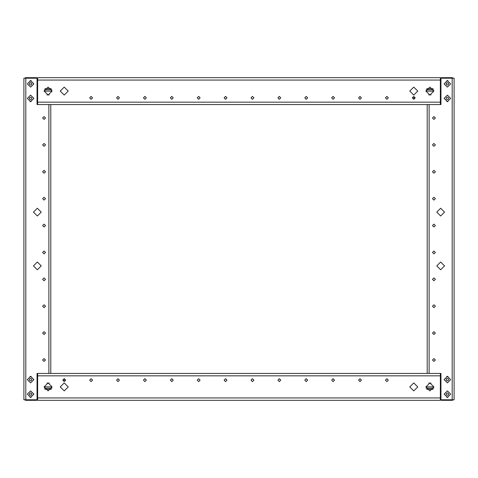 <?xml version="1.0" encoding="UTF-8"?>
<svg xmlns="http://www.w3.org/2000/svg" width="478" height="478" viewBox="0 0 478 478"><rect width="100%" height="100%" fill="white"/><g stroke="black" fill="none" stroke-linecap="round" stroke-linejoin="round"><path stroke-width="0.72" d="M23.9 399.787L37.075 399.787L37.075 373.438L440.925 373.438L440.925 399.787L454.1 399.787L454.1 78.213L440.925 78.213L440.925 104.562L37.075 104.562L37.075 78.213L23.9 78.213L23.9 399.787M440.387 104.562L440.387 77.675L37.613 77.675L37.613 104.562M37.613 373.438L37.613 400.325L440.387 400.325L440.387 373.438M30.622 390.914L27.395 394.141L30.622 397.367L33.848 394.141L30.622 390.914M30.622 80.633L27.395 83.859L30.622 87.086L33.848 83.859L30.622 80.633M30.622 95.152L27.395 98.378L30.622 101.605L33.848 98.378L30.622 95.152M37.344 269.759L33.472 265.887L37.344 262.016L41.216 265.887L37.344 269.759M37.344 215.984L33.472 212.113L37.344 208.241L41.216 212.113L37.344 215.984M44.066 361.446L42.614 359.994L44.066 358.542L45.518 359.994L44.066 361.446M44.066 334.558L42.614 333.106L44.066 331.654L45.518 333.106L44.066 334.558M44.066 307.671L42.614 306.219L44.066 304.767L45.518 306.219L44.066 307.671M44.066 280.783L42.614 279.331L44.066 277.879L45.518 279.331L44.066 280.783M44.066 253.896L42.614 252.444L44.066 250.992L45.518 252.444L44.066 253.896M44.066 227.008L42.614 225.556L44.066 224.104L45.518 225.556L44.066 227.008M44.066 200.121L42.614 198.669L44.066 197.217L45.518 198.669L44.066 200.121M44.066 173.233L42.614 171.781L44.066 170.329L45.518 171.781L44.066 173.233M44.066 146.346L42.614 144.894L44.066 143.442L45.518 144.894L44.066 146.346M44.066 119.458L42.614 118.006L44.066 116.554L45.518 118.006L44.066 119.458M30.622 382.902L27.342 379.622L30.622 376.341L33.902 379.622L30.622 382.902M30.622 397.421L27.342 394.141L30.622 390.861L33.902 394.141L30.622 397.421M30.622 101.659L27.342 98.378L30.622 95.098L33.902 98.378L30.622 101.659M30.622 87.139L27.342 83.859L30.622 80.579L33.902 83.859L30.622 87.139M30.622 376.395L27.395 379.622L30.622 382.848L33.848 379.622L30.622 376.395M447.378 87.086L450.605 83.859L447.378 80.633L444.152 83.859L447.378 87.086M447.378 397.367L450.605 394.141L447.378 390.914L444.152 394.141L447.378 397.367M447.378 382.848L450.605 379.622L447.378 376.395L444.152 379.622L447.378 382.848M440.656 208.241L444.528 212.113L440.656 215.984L436.784 212.113L440.656 208.241M440.656 262.016L444.528 265.887L440.656 269.759L436.784 265.887L440.656 262.016M433.934 116.554L435.386 118.006L433.934 119.458L432.482 118.006L433.934 116.554M433.934 143.442L435.386 144.894L433.934 146.346L432.482 144.894L433.934 143.442M433.934 170.329L435.386 171.781L433.934 173.233L432.482 171.781L433.934 170.329M433.934 197.217L435.386 198.669L433.934 200.121L432.482 198.669L433.934 197.217M433.934 224.104L435.386 225.556L433.934 227.008L432.482 225.556L433.934 224.104M433.934 250.992L435.386 252.444L433.934 253.896L432.482 252.444L433.934 250.992M433.934 277.879L435.386 279.331L433.934 280.783L432.482 279.331L433.934 277.879M433.934 304.767L435.386 306.219L433.934 307.671L432.482 306.219L433.934 304.767M433.934 331.654L435.386 333.106L433.934 334.558L432.482 333.106L433.934 331.654M433.934 358.542L435.386 359.994L433.934 361.446L432.482 359.994L433.934 358.542M447.378 95.098L450.658 98.378L447.378 101.659L444.098 98.378L447.378 95.098M447.378 80.579L450.658 83.859L447.378 87.139L444.098 83.859L447.378 80.579M447.378 376.341L450.658 379.622L447.378 382.902L444.098 379.622L447.378 376.341M447.378 390.861L450.658 394.141L447.378 397.421L444.098 394.141L447.378 390.861M447.378 101.605L450.605 98.378L447.378 95.152L444.152 98.378L447.378 101.605M89.667 97.841L91.119 96.389L92.571 97.841L91.119 99.293L89.667 97.841M116.554 97.841L118.006 96.389L119.458 97.841L118.006 99.293L116.554 97.841M143.442 97.841L144.894 96.389L146.346 97.841L144.894 99.293L143.442 97.841M170.329 97.841L171.781 96.389L173.233 97.841L171.781 99.293L170.329 97.841M197.217 97.841L198.669 96.389L200.121 97.841L198.669 99.293L197.217 97.841M224.104 97.841L225.556 96.389L227.008 97.841L225.556 99.293L224.104 97.841M250.992 97.841L252.444 96.389L253.896 97.841L252.444 99.293L250.992 97.841M277.879 97.841L279.331 96.389L280.783 97.841L279.331 99.293L277.879 97.841M304.767 97.841L306.219 96.389L307.671 97.841L306.219 99.293L304.767 97.841M331.654 97.841L333.106 96.389L334.558 97.841L333.106 99.293L331.654 97.841M358.542 97.841L359.994 96.389L361.446 97.841L359.994 99.293L358.542 97.841M385.429 97.841L386.881 96.389L388.333 97.841L386.881 99.293L385.429 97.841M412.317 97.841L413.769 96.389L415.221 97.841L413.769 99.293L412.317 97.841M425.922 91.071L429.901 87.092L433.881 91.071L429.901 95.05L425.922 91.071M409.789 91.071L413.769 87.092L417.748 91.071L413.769 95.05L409.789 91.071M44.119 91.071L48.099 87.092L52.078 91.071L48.099 95.05L44.119 91.071M60.252 91.071L64.231 87.092L68.211 91.071L64.231 95.05L60.252 91.071M388.333 380.159L386.881 381.611L385.429 380.159L386.881 378.707L388.333 380.159M361.446 380.159L359.994 381.611L358.542 380.159L359.994 378.707L361.446 380.159M334.558 380.159L333.106 381.611L331.654 380.159L333.106 378.707L334.558 380.159M307.671 380.159L306.219 381.611L304.767 380.159L306.219 378.707L307.671 380.159M280.783 380.159L279.331 381.611L277.879 380.159L279.331 378.707L280.783 380.159M253.896 380.159L252.444 381.611L250.992 380.159L252.444 378.707L253.896 380.159M227.008 380.159L225.556 381.611L224.104 380.159L225.556 378.707L227.008 380.159M200.121 380.159L198.669 381.611L197.217 380.159L198.669 378.707L200.121 380.159M173.233 380.159L171.781 381.611L170.329 380.159L171.781 378.707L173.233 380.159M146.346 380.159L144.894 381.611L143.442 380.159L144.894 378.707L146.346 380.159M119.458 380.159L118.006 381.611L116.554 380.159L118.006 378.707L119.458 380.159M92.571 380.159L91.119 381.611L89.667 380.159L91.119 378.707L92.571 380.159M65.683 380.159L64.231 381.611L62.779 380.159L64.231 378.707L65.683 380.159M52.078 386.929L48.099 390.908L44.119 386.929L48.099 382.95L52.078 386.929M68.211 386.929L64.231 390.908L60.252 386.929L64.231 382.95L68.211 386.929M433.881 386.929L429.901 390.908L425.922 386.929L429.901 382.95L433.881 386.929M417.748 386.929L413.769 390.908L409.789 386.929L413.769 382.95L417.748 386.929M37.075 78.589L37.266 79.019M36.806 399.787L36.806 400.325L25.782 400.325L25.782 77.675L36.806 77.675L36.806 78.213M37.075 103.648L37.344 101.605M24.468 78.213L25.782 77.675M440.734 79.019L440.925 78.589M441.194 78.213L441.194 77.675L452.218 77.675L452.218 400.325L441.194 400.325L441.194 399.787M440.925 103.648L440.656 101.605M452.218 77.675L453.532 78.213M37.266 398.981L37.075 399.411M37.075 374.352L37.344 376.395M25.782 400.325L24.468 399.787M440.925 399.411L440.734 398.981M440.925 374.352L440.656 376.395M453.532 399.787L452.218 400.325M29.546 393.519L30.622 392.898L31.697 393.519L31.697 394.762L30.622 395.384L29.546 394.762L29.546 393.519M29.546 83.238L30.622 82.616L31.697 83.238L31.697 84.481L30.622 85.102L29.546 84.481L29.546 83.238M29.546 97.757L30.622 97.136L31.697 97.757L31.697 99L30.622 99.621L29.546 99L29.546 97.757M50.788 104.562L50.788 373.438L427.213 373.438L427.213 104.562L50.788 104.562M29.546 379L30.622 378.379L31.697 379L31.697 380.243L30.622 380.864L29.546 380.243L29.546 379M448.454 84.481L447.378 85.102L446.303 84.481L446.303 83.238L447.378 82.616L448.454 83.238L448.454 84.481M448.454 394.762L447.378 395.384L446.303 394.762L446.303 393.519L447.378 392.898L448.454 393.519L448.454 394.762M448.454 380.243L447.378 380.864L446.303 380.243L446.303 379L447.378 378.379L448.454 379L448.454 380.243M448.454 99L447.378 99.621L446.303 99L446.303 97.757L447.378 97.136L448.454 97.757L448.454 99M37.613 80.633L37.075 80.633M31.213 80.633L30.03 80.633M30.03 101.605L31.213 101.605M37.075 101.605L37.613 101.605M447.97 80.633L446.787 80.633M440.925 80.633L440.387 80.633M440.387 101.605L440.925 101.605M446.787 101.605L447.97 101.605M37.075 80.364L37.613 80.364M37.613 79.019L37.075 79.019M440.387 80.364L440.925 80.364M440.925 79.019L440.387 79.019M51.863 89.774L44.335 89.774M52.078 91.119L44.119 91.119M433.881 91.119L425.922 91.119M433.666 89.774L426.137 89.774M49.24 94.883L46.958 94.883M431.042 94.883L428.76 94.883M415.215 97.936L412.323 97.936M440.387 397.367L440.925 397.367M446.787 397.367L447.97 397.367M447.97 376.395L446.787 376.395M440.925 376.395L440.387 376.395M30.03 397.367L31.213 397.367M37.075 397.367L37.613 397.367M37.613 376.395L37.075 376.395M31.213 376.395L30.03 376.395M440.925 397.636L440.387 397.636M440.387 398.981L440.925 398.981M37.613 397.636L37.075 397.636M37.075 398.981L37.613 398.981M426.137 388.226L433.666 388.226M425.922 386.881L433.881 386.881M44.119 386.881L52.078 386.881M44.335 388.226L51.863 388.226M428.76 383.117L431.042 383.117M46.958 383.117L49.24 383.117M62.785 380.064L65.677 380.064M427.213 373.438L50.788 373.438L427.213 373.438M48.905 104.562L48.905 373.438M429.095 373.438L429.095 104.562M51.295 88.699L44.902 88.699M440.387 102.143L37.613 102.143M440.387 80.095L37.613 80.095M433.098 88.699L426.705 88.699M426.705 389.301L433.098 389.301M37.613 375.857L440.387 375.857M37.613 397.905L440.387 397.905M44.902 389.301L51.295 389.301"/></g></svg>

